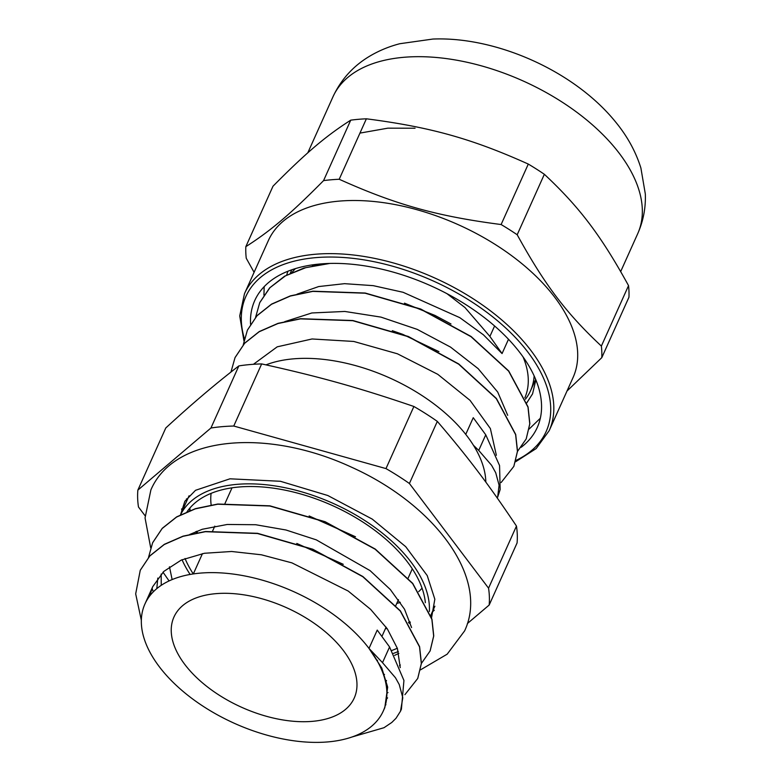 <?xml version="1.0" encoding="UTF-8"?>
<svg xmlns="http://www.w3.org/2000/svg" width="781" height="781" viewBox="0 0 781 781"><rect width="100%" height="100%" fill="white"/><g stroke="black" fill="none" stroke-linecap="round" stroke-linejoin="round"><path stroke-width="1.17" d="M515.587 461.786L536.176 448.567L549.199 430.643L573.078 377.506A167.036 92.324 -155.8 0 0 577.667 352.914A167.036 92.324 -155.8 0 0 437.995 216.474A167.036 92.324 -155.8 0 0 268.361 240.568L244.482 293.695L239.718 315.934L243.945 340.819M521.142 447.308A154.863 85.598 -155.8 0 0 537.269 427.48A154.863 85.598 -155.8 0 0 541.526 404.685A154.863 85.598 -155.8 0 0 412.026 278.192A154.863 85.598 -155.8 0 0 254.762 300.519A154.863 85.598 -155.8 0 0 250.545 324.213M535.854 379.859L532.583 393.809L526.765 402.937M286.647 275.205L287.877 271.261L286.676 275.185M540.325 418.255L529.186 429.003M263.939 295.13L264.183 286.656M532.505 393.975L526.745 402.879M415.072 128.221L387.806 128.172L359.943 133.102M601.37 346.081C566.157 313.132 544.718 284.782 517.188 234.749L544.357 174.29C579.57 207.238 601.009 235.589 628.539 285.621L601.37 346.081A189.451 104.713 -155.8 0 1 601.79 357.659L628.959 297.2A189.451 104.713 24.2 0 0 628.539 285.621M323.559 180.616C290.757 213.779 270.958 230.6 245.83 246.669L272.999 186.21C305.81 153.047 325.599 136.226 350.737 120.157L323.559 180.616A189.451 104.713 -155.8 0 1 339.208 179.259L366.377 118.8C430.556 127.127 471.792 138.657 528.298 164.069L501.119 224.537C436.94 216.2 395.713 204.671 339.208 179.259M567.006 391.017L601.79 357.659M245.83 246.669A189.451 104.713 -155.8 0 0 246.249 258.247L254.089 272.315M350.737 120.157A189.451 104.713 24.2 0 1 366.377 118.8M528.298 164.069A189.451 104.713 24.2 0 1 544.357 174.29M517.188 234.749A189.451 104.713 -155.8 0 0 501.119 224.537M393.478 653.375A134.732 74.468 -155.8 0 0 398.349 651.491M429.355 611.523A134.732 74.468 -155.8 0 0 321.704 498.6A134.732 74.468 -155.8 0 0 180.518 514.874L189.08 495.759M182.032 559.723A134.732 74.468 -155.8 0 0 190.134 574.445M467.389 623.55L489.17 605.05A187.157 103.443 -155.8 0 0 488.555 588.171L409.41 483.498A187.157 103.443 -155.8 0 0 385.98 468.59L233.753 426.035A187.157 103.443 -155.8 0 0 210.938 428.008L137.856 490.117A187.157 103.443 -155.8 0 0 138.471 506.996L145.081 515.743M382.505 662.659L395.469 677.762L399.247 684.556L402.801 697.765L400.487 711.237L396.006 718.286L391.779 722.474L384.008 727.707L351.997 737M400.487 711.237L401.414 709.177L403.933 680.456L389.573 646.961L377.233 630.091L369.003 648.415L382.514 662.649L389.573 646.961M141.341 620.299L135.679 593.872L140.258 570.276L149.835 555.974L164.254 544.513L182.998 536.322L205.374 531.695L257.447 533.501L312.693 549.394L362.823 576.72L400.292 611.035L419.524 646.853L421.33 663.528L417.728 678.464L404.909 694.66M385.941 704.755L385.443 704.931M153.32 591.822L152.031 588.249M148.497 557.458L152.617 542.805L162.175 528.493L176.613 517.042L195.348 508.841L217.714 504.214L269.796 506.01L325.052 521.913L375.163 549.238L412.632 583.553L431.873 619.372L433.67 636.046L430.087 650.983L421.33 663.538M386.419 680.495L385.277 680.72M140.287 570.198L149.923 555.789L164.342 544.328L183.086 536.147L205.452 531.51L257.535 533.316L312.771 549.219L362.901 576.534L400.37 610.849L419.602 646.668L421.408 663.352L417.776 678.338M152.695 542.619L162.263 528.307L176.701 516.856L195.426 508.656L217.801 504.028L269.875 505.824L325.13 521.728L375.251 549.053L412.71 583.368L431.952 619.187L433.748 635.871L430.165 650.798M383.549 674.833L384.525 674.452M399.511 665.734L400.341 665.012M411.587 627.563L404.529 609.229L390.344 589.538L370.087 570.628L316.315 539.866L285.973 529.996L255.68 524.725L227.232 524.471L202.279 529.274L189.734 534.468M161.159 574.064L161.247 585.32M386.888 693.46L387.981 692.513M400.243 667.628L397.383 648.396L387.298 628.822L370.555 609.297L348.18 591.041L291.938 562.876L261.401 554.793L231.625 551.484L204.397 553.27L181.27 560.065L163.795 571.428L152.666 586.756L149.649 596.069M384.047 709.197L384.808 707.606L387.669 687.134L381.831 668.126L369.003 648.415A130.642 72.203 -155.8 0 0 245.576 576.114A130.642 72.203 -155.8 0 0 144.954 603.957A130.642 72.203 -155.8 0 0 234.505 723.372A130.642 72.203 -155.8 0 0 383.266 711.061A130.642 72.203 -155.8 0 0 369.003 648.415M387.601 697.872L386.575 699.024M156.805 588.62L157.811 578.067M296.8 543.439L343.259 564.312M386.507 680.837L385.433 681.393M172.132 579.58L169.467 566.791M309.139 515.958L355.501 536.772M398.857 653.365L394.6 655.386M377.526 660.287L376.94 660.394M478.724 450.422L491.581 465.281L495.72 472.739L499.088 485.216L497.653 497.155L500.152 489.589L499.567 465.554L485.782 434.88M329.826 263.431L305.732 267.678L285.475 275.839L269.953 287.672L259.741 302.677L255.592 317.33M517.432 451.496L526.189 438.942L529.762 423.917L527.995 407.155L508.646 371.151L470.992 336.67L420.647 309.208L365.127 293.207L312.79 291.391L290.327 296.048L271.495 304.278L256.988 315.778L247.401 330.168L243.252 344.821M501.148 482.512L513.82 466.413L517.432 451.408L515.626 434.636L496.296 398.642L458.652 364.151L408.287 336.689L352.778 320.698L300.451 318.882L277.968 323.529L259.146 331.759L244.648 343.269L235.032 357.639L230.942 372.078M326.975 263.529L303.907 268.049L284.528 276.24L269.66 287.877L259.819 302.491M526.209 438.893L529.85 423.732L528.073 406.969L508.724 370.965L471.07 336.484L420.725 309.022L365.205 293.031L312.878 291.206L290.415 295.862L271.583 304.092L257.066 315.592L247.46 330.031M513.83 466.413L517.52 451.223L515.704 434.461L496.384 398.456L458.74 363.966L408.375 336.504L352.856 320.522L300.539 318.697L278.056 323.344L259.233 331.574L244.736 343.084L235.091 357.493M473.442 445.287L478.733 450.422L485.753 434.812L473.247 417.698L465.749 434.382M446.917 293.636L464.988 307.558L489.892 336.426L502.066 353.568L483.39 334.785L459.775 317.642L403.103 292.289L373.23 285.651L344.548 283.669L318.677 286.559L297.034 294.183M507.699 415.316L497.722 392.082L478.148 368.642L450.53 347.096L417.22 329.377L380.972 317.115L344.841 311.453L311.814 312.966L284.714 321.665M496.365 455.294L490.37 428.554L470.045 400.36L437.799 374.333L397.431 353.793L353.773 341.453L312.049 338.974L277.216 346.832L253.435 364.297M392.306 330.695L402.723 334.336L438.912 351.635M404.49 303.165L434.997 315.426L450.998 323.988M316.979 264.29A131.364 72.604 -155.8 0 0 312.322 266.038M524.861 397.763A131.364 72.604 -155.8 0 0 523.055 356.897M396.728 603.498A117.14 64.745 -155.8 0 0 400.311 602.317M418.675 591.637A117.14 64.745 -155.8 0 0 422.052 588.142M211.124 493.348A117.14 64.745 -155.8 0 0 211.182 505.131M409.41 483.498L437.321 421.389C467.839 456.944 488.652 484.474 516.466 526.062L488.555 588.171M137.856 490.117L165.767 427.998C191.482 404.285 215.849 383.588 238.859 365.899L210.938 428.008M233.753 426.035L261.664 363.917C319.117 376.588 359.153 387.786 413.891 406.481L385.98 468.59M489.17 605.05L517.081 542.941A187.157 103.443 24.2 0 0 516.466 526.062M238.859 365.899A187.157 103.443 24.2 0 1 261.664 363.917M413.891 406.481A187.157 103.443 24.2 0 1 437.321 421.389M408.092 578.204L412.212 569.037A98.826 54.621 -155.8 0 0 412.3 568.832M232.025 487.813A98.826 54.621 -155.8 0 0 231.937 488.018L224.957 503.54M312.38 721.351A98.826 54.621 -155.8 0 0 354.242 698.019A98.826 54.621 -155.8 0 0 286.5 607.686A98.826 54.621 -155.8 0 0 173.968 617A98.826 54.621 -155.8 0 0 209.103 688.168A98.826 54.621 -155.8 0 0 312.38 721.351M485.831 482.121A134.732 74.468 -155.8 0 0 404.451 385.189A134.732 74.468 -155.8 0 0 265.979 364.864M391.789 650.495A130.642 72.203 -155.8 0 0 397.324 648.22M425.352 602.688A130.642 72.203 -155.8 0 0 319.712 500.279A130.642 72.203 -155.8 0 0 186.981 511.867M185.029 558.493A130.642 72.203 -155.8 0 0 193.288 573.928M525.428 399.208A133.649 73.873 -155.8 0 0 530.524 390.754A133.649 73.873 -155.8 0 0 534.136 375.876M295.433 268.605A133.649 73.873 -155.8 0 0 291.869 272.647M549.199 430.643A167.036 92.324 -155.8 0 0 553.788 406.052A167.036 92.324 -155.8 0 0 414.115 269.611A167.036 92.324 -155.8 0 0 244.482 293.695M244.414 338.769A164.625 90.986 24.2 0 1 378.717 262.709A164.625 90.986 24.2 0 1 550.693 407.252A164.625 90.986 24.2 0 1 515.987 460.409M642.304 209.093A167.036 92.324 -155.8 0 0 502.632 72.653A167.036 92.324 -155.8 0 0 332.999 96.746C341.17 79.232 353.627 65.584 370.36 55.793C379.488 50.462 389.289 46.44 399.774 43.726L432.908 39.05C495.886 36.443 573.918 70.7 615.369 121.699C627.182 136.001 635.685 151.436 640.889 167.983L645.321 193.961C645.848 207.785 643.31 221.023 637.716 233.685A167.036 92.324 -155.8 0 0 642.304 209.093M432.284 611.982A139.555 77.134 -155.8 0 0 434.285 610.234M186.474 498.864A139.555 77.134 -155.8 0 0 186.493 501.519M196.421 533.042A134.732 74.468 24.2 0 1 195.767 531.656M189.695 510.784A134.732 74.468 24.2 0 1 189.48 508.519M410.318 622.682A134.732 74.468 24.2 0 1 409 623.199M387.122 628.549A134.732 74.468 24.2 0 1 385.365 628.773M182.1 511.311A145.822 80.599 24.2 0 1 181.602 508.919M489.902 336.426L494.598 325.98M508.49 339.266L502.066 353.568M332.999 96.746L307.782 152.861M637.716 233.685L620.69 271.554M408.483 622.379L410.045 621.813M189.861 508.08L190.154 510.618M196.783 531.246L197.583 532.837M434.88 606.202L430.731 615.438M214.804 526.13L212.608 531.021M202.455 553.622L193.327 573.928M398.456 599.642L395.742 605.685M386.107 627.123L382.036 636.193M152.676 586.765L144.954 603.957M384.818 707.606L383.266 711.061M291.83 269.777L290.2 273.409M535.649 379.351L530.524 390.754M431.502 617.996L434.832 599.222L427.236 575.597L405.71 546.68L372.254 519.111L327.815 495.515L280.399 481.281L229.965 478.812L195.543 490.292L184.843 501.295L180.616 514.591M420.51 669.844L447.181 654.175L464.607 630.902C489.589 578.008 434.841 504.565 351.323 467.097C267.785 428.388 174.358 435.183 150.889 489.912L145.051 517.93L150.694 547.784M163.004 572.18L169.077 580.927"/></g></svg>
